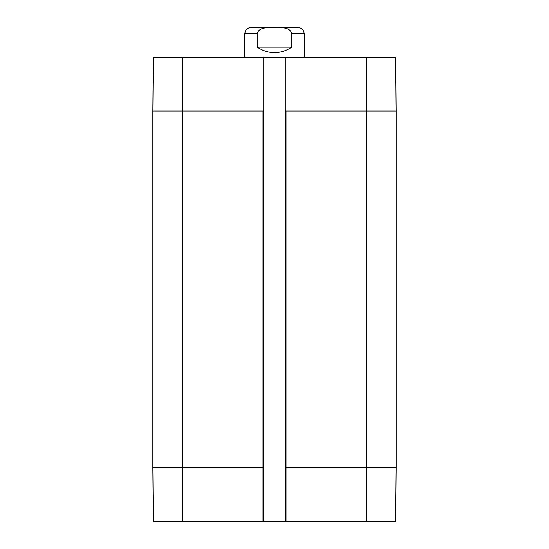 <?xml version="1.0" encoding="UTF-8"?>
<svg xmlns="http://www.w3.org/2000/svg" width="549" height="549" viewBox="0 0 549 549"><rect width="100%" height="100%" fill="white"/><g stroke="black" fill="none" stroke-linecap="round" stroke-linejoin="round"><path stroke-width="0.82" d="M182.556 57.171L153.301 57.171L152.835 111.035L152.835 467.679L153.301 521.55L263.726 521.55L263.726 57.171L182.556 57.171L182.556 111.035L152.835 111.035M263.726 57.171L285.274 57.171L285.274 111.035L366.444 111.035L366.444 57.171L285.274 57.171M396.165 467.679L285.274 467.679L285.274 521.55L395.699 521.55L396.165 467.679L396.165 111.035L395.699 57.171L366.444 57.171M263.726 111.035L182.556 111.035L182.556 467.679L152.835 467.679M285.274 521.55L263.726 521.55M285.274 467.679L285.274 111.035M304.221 57.171L304.221 33.764C303.844 29.927 301.744 27.827 297.908 27.45L251.092 27.45C247.256 27.827 245.156 29.927 244.779 33.764L244.779 57.171M291.828 47.139C280.278 54.502 268.722 54.502 257.172 47.139L257.172 33.764C259.018 26.544 268.639 27.814 274.5 27.491C280.361 27.814 289.982 26.544 291.828 33.764L291.828 47.139L257.172 47.139M396.165 111.035L366.444 111.035L366.444 521.55M286.015 521.55L286.015 111.035M263.726 467.679L262.985 467.679L262.985 111.035M262.985 521.55L262.985 467.679L182.556 467.679L182.556 521.55M257.172 33.764L244.779 33.764M304.221 33.764L291.828 33.764"/></g></svg>
